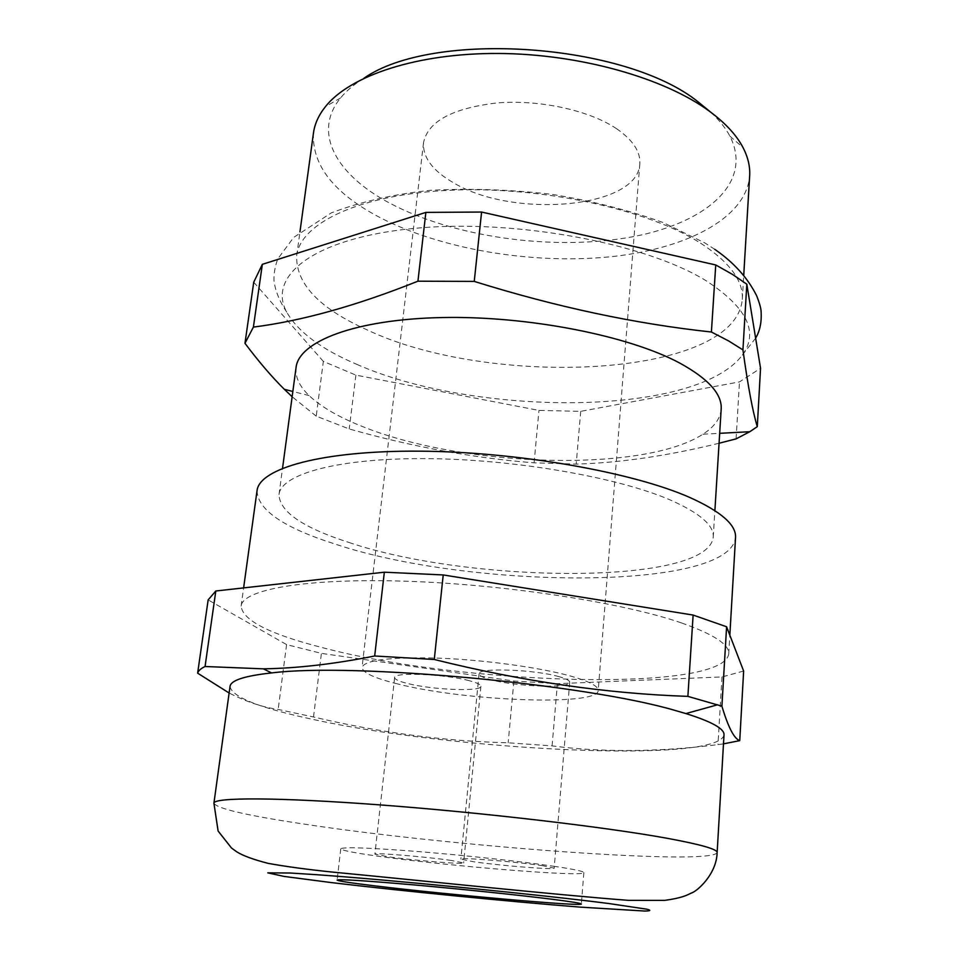 <?xml version="1.0" encoding="UTF-8"?>
<svg xmlns="http://www.w3.org/2000/svg" width="959" height="959" viewBox="0 0 959 959"><rect width="100%" height="100%" fill="white"/><g stroke="black" fill="none" stroke-linecap="round" stroke-linejoin="round"><path stroke-width="0.72" stroke-dasharray="4.79 3.6" d="M451.329 860.451C425.988 856.735 372.919 852.383 374.885 854.145L388.395 856.819C414.036 860.475 464.791 864.646 463.629 862.944L451.329 860.451M469.263 680.698C444.94 674.033 393.154 671.947 394.628 677.534C394.688 679.368 398.944 681.334 407.407 683.455C432.041 689.869 481.658 691.907 480.903 686.32C480.927 684.63 477.043 682.76 469.263 680.698M542.914 865.737C517.201 861.805 458.594 857.118 460.847 859.108L473.35 861.721C499.459 865.581 555.429 870.077 554.17 868.159L542.914 865.737M559.061 676.682C534.415 669.394 477.33 667.464 479.056 673.793C479.092 675.663 483.036 677.641 490.888 679.727C515.942 686.704 570.581 688.622 569.718 682.293C569.754 680.566 566.194 678.696 559.061 676.682M700.561 243.142C729.583 262.083 743.489 280.843 742.29 299.424C735.325 378.062 490.337 388.851 366.41 329.548C319.047 308.151 295.804 283.552 296.679 255.729C300.335 223.171 359.865 194.197 450.982 190.218C541.931 186.118 647.972 209.482 700.561 243.142M356.664 364.288C474.369 416.458 692.11 417.009 741.079 356.7C759.648 333.444 747.996 308.127 706.112 280.747C645.131 242.927 513.293 218.448 413.317 228.482C313.03 238.252 266.95 276.396 286.741 312.154C297.925 331.802 321.229 349.184 356.664 364.288M710.751 112.215C719.202 120.067 725.579 128.026 729.871 136.106C754.493 184.284 702.743 225.401 626.359 237.868C549.627 250.491 453.559 236.849 390.241 203.416C337.304 175.653 311.663 133.229 340.589 97.938C346.367 90.841 354.171 84.272 363.976 78.218M313.461 133.037C311.879 165.368 334.128 193.574 380.196 217.669C441.356 249.22 530.327 264.157 607.311 257.072C683.863 249.867 746.138 219.227 749.662 175.809M555.045 866.433C523.206 861.697 466.206 855.464 418.927 851.616C369.191 847.732 343.13 846.797 340.781 848.787C341.56 850.369 354.087 852.863 378.349 856.243C447.865 866.109 585.074 877.317 583.839 872.618C583.803 871.371 574.201 869.31 555.045 866.433M230.028 686.452C231.97 697.121 259.925 708.174 313.893 719.61C453.931 750.477 718.555 763.987 724.009 734.894M681.549 622.954C713.712 634.283 729.439 644.592 728.744 653.882C722.882 693.285 460.548 684.45 322.787 647.733C269.731 634.223 242.507 620.341 241.117 606.076C242.423 589.653 305.058 578.001 405.01 581.19C504.77 584.295 622.918 602.636 681.549 622.954M257.036 490.732C257.647 509.984 283.84 527.822 335.614 544.232C470.114 589.126 729.116 591.343 735.529 537.639M348.956 542.47C471.073 583.767 708.365 585.529 713.244 537.064C714.047 525.364 699.782 513.041 670.461 500.059C617.92 477.234 513.904 459.085 425.796 458.618C337.52 458.054 280.975 474.202 279.009 494.484C279.429 511.627 302.744 527.618 348.956 542.47M296.067 367.453C295.036 376.863 299.376 386.249 309.122 395.599C321.289 407.048 339.27 417.429 363.041 426.755C463.089 467.081 642.962 473.171 702.923 434.211C714.287 426.935 720.377 418.58 721.18 409.133M719.07 443.25C667.56 455.909 619.934 462.849 576.203 464.096L534.091 462.837C473.794 458.078 412.178 446.786 349.22 428.961L316.23 416.158L323.339 361.399L355.897 375.125L538.946 410.416L580.71 411.351L739.473 381.898L760.547 368.268M723.482 743.86L717.967 744.64C657.43 752.096 602.132 752.503 552.084 745.874L508.162 742.793C444.748 741.247 379.86 732.652 313.509 716.984L278.17 709.432C262.742 707.274 246.403 701.796 229.117 693.009M397.517 683.899C374.19 678.133 362.37 672.607 362.046 667.332C364.995 659.9 390.721 656.843 439.234 658.162C485.278 659.96 540.373 667.572 570.941 676.155C589.329 681.417 598.416 686.2 598.224 690.492C598.608 706.435 464.372 701.113 397.517 683.899M616.661 128.77C589.641 110.465 539.965 99.472 497.517 102.889C452.636 108.067 427.978 121.302 423.542 142.603C422.655 157.336 432.569 170.678 453.259 182.63C512.621 218.904 638.023 208.618 639.821 163.809C640.624 151.738 632.904 140.05 616.661 128.77M253.739 282.198L323.339 361.399M736.092 438.862L739.473 381.898M580.71 411.351L576.203 464.096M316.23 416.158L292.135 396.738M534.091 462.837L538.946 410.416M355.897 375.125L349.22 428.961M743.633 671.048L721.983 676.946L557.407 683.683L513.892 681.022L321.397 653.367L286.585 644.592L208.151 599.878M552.084 745.874L557.407 683.683M721.983 676.946L717.967 744.64M286.585 644.592L278.17 709.432M313.509 716.984L321.397 653.367M513.892 681.022L508.162 742.793M717.14 852.539C712.297 866.217 444.365 845.826 300.994 823.625C245.72 815.282 216.686 808.473 213.917 803.198M394.628 677.534L374.885 854.145M479.056 673.793L460.847 859.108M286.741 312.154C279.608 301.438 275.365 291.021 274.022 280.915C273.699 273.95 274.957 266.602 277.822 258.858L293.658 237.424L331.418 212.814C361.351 201.558 394.377 194.066 430.483 190.326C469.61 188.204 509.996 189.534 551.629 194.305C592.446 201.018 629.595 210.417 663.065 222.512L704.853 242.927L714.779 249.34M755.632 338.155L741.079 356.7M729.871 136.106L743.045 147.602M340.781 848.787L337.112 880.062M728.744 653.882L729.835 635.194M713.244 537.064L714.887 510.608M742.29 299.424L743.728 275.353M702.923 434.211L719.682 433.324M423.542 142.603L362.046 667.332M639.821 163.809L598.224 690.492M309.122 395.599L292.843 391.476M296.679 255.729L299.951 231.838M279.009 494.484L282.545 468.22M241.117 606.076L243.622 587.891M583.839 872.618L581.358 904.013M340.589 97.938L325.425 106.653M569.718 682.293L554.17 868.159M480.903 686.32L463.629 862.944"/><path stroke-width="1.44" d="M229.117 693.009L197.638 673.17L208.151 599.878L215.811 590.996L384.343 572.199L443.214 574.944L434.283 659.492C521.888 681.322 606.424 693.621 687.879 696.378L721.899 706.184C728.217 727.294 734.162 738.778 739.749 740.636L723.482 743.86M687.879 696.378L693.129 615.067L726.598 626.766L743.633 671.048L739.749 740.636M757.286 426.659L760.547 368.268L746.809 284.188L732.532 274.43L715.738 264.96L711.41 332.018L728.444 340.829L742.937 349.879C747.936 386.033 752.719 411.627 757.286 426.659L749.794 431.718L736.092 438.862L719.07 443.25M363.976 78.218C432.917 29.909 625.124 42.915 698.152 101.906L710.751 112.215M743.728 275.353L749.662 175.809C750.226 166.638 748.02 157.24 743.045 147.602C736.536 135.111 725.34 123.004 709.456 111.268C664.431 78.015 579.692 53.908 498.452 53.464C417.153 53.009 350.011 75.617 325.425 106.653C318.676 115.14 314.684 123.939 313.461 133.037L299.951 231.838M552.3 899.278C520.246 895.238 462.909 889.257 415.427 885.037C365.463 880.698 339.366 879.043 337.112 880.062C337.988 880.997 350.634 882.939 375.053 885.888C445.024 894.459 582.748 906.711 581.358 904.013C581.274 903.306 571.588 901.736 552.3 899.278M717.14 852.539L724.009 734.894C724.524 728.804 711.818 721.695 685.889 713.568L675.735 710.631C586.68 684.139 352.864 662.501 271.565 672.942C244.545 675.879 230.699 680.387 230.028 686.452L213.917 803.198C213.701 797.313 276.851 797.157 379.992 804.901C482.916 812.609 605.968 827.102 667.26 838.31C700.885 844.519 717.512 849.266 717.14 852.539C716.625 874.416 696.725 891.762 691.115 893.129C687.195 895.131 681.717 898.08 664.575 900.393L628.493 900.357C555.8 894.843 421.457 880.59 331.358 871.971C306.508 869.369 285.458 866.504 268.196 863.376C253.392 859.564 242.915 855.716 236.777 851.832L231.539 848.056L218.113 831.033L213.917 803.198M729.835 635.194L735.529 537.639C736.416 525.017 721.192 511.638 689.869 497.505C632.772 472.176 517.452 451.749 419.562 451.162C321.457 450.478 259.194 468.448 257.036 490.732L243.622 587.891M714.887 510.608L721.18 409.133C722.175 394.173 708.437 378.865 679.979 363.197C628.972 335.662 527.69 315.631 441.416 317.561C354.962 319.395 298.824 341.524 296.067 367.453L282.545 468.22M292.135 396.738L284.332 389.306C271.769 376.839 258.654 361.507 244.965 343.31L253.739 282.198L262.346 264.336L425.868 212.395L481.586 212.047L715.738 264.96M742.937 349.879L746.809 284.188M244.965 343.31L253.404 327.091C301.749 320.977 356.592 305.669 417.932 281.191L474.249 281.407L481.586 212.047M474.249 281.407C556.004 306.94 635.062 323.806 711.41 332.018M253.404 327.091L262.346 264.336M425.868 212.395L417.932 281.191M443.214 574.944L693.129 615.067M726.598 626.766L721.899 706.184M215.811 590.996L205.058 666.505L263.425 668.843C297.602 668.267 334.679 663.976 374.681 655.992L384.343 572.199M374.681 655.992L434.283 659.492M197.638 673.17C198.333 670.785 200.803 668.555 205.058 666.505M331.167 882.568C400.886 890.887 507.779 901.412 580.147 907.118L644.808 911.05C650.574 910.954 651.317 910.343 647.049 909.228L609.133 903.57C541.296 894.783 389.857 879.835 316.494 874.692L290.181 873.014L267.765 872.846L284.104 876.418L331.167 882.568M714.779 249.34C733.851 262.502 747.828 278.026 756.723 295.899C759.552 303.152 761.002 308.402 761.11 311.651C761.746 322.14 759.924 330.975 755.632 338.155M719.682 433.324L749.794 431.718M685.889 713.568L717.62 704.769M271.565 672.942L263.425 668.855M292.843 391.476L284.332 389.306"/></g></svg>
